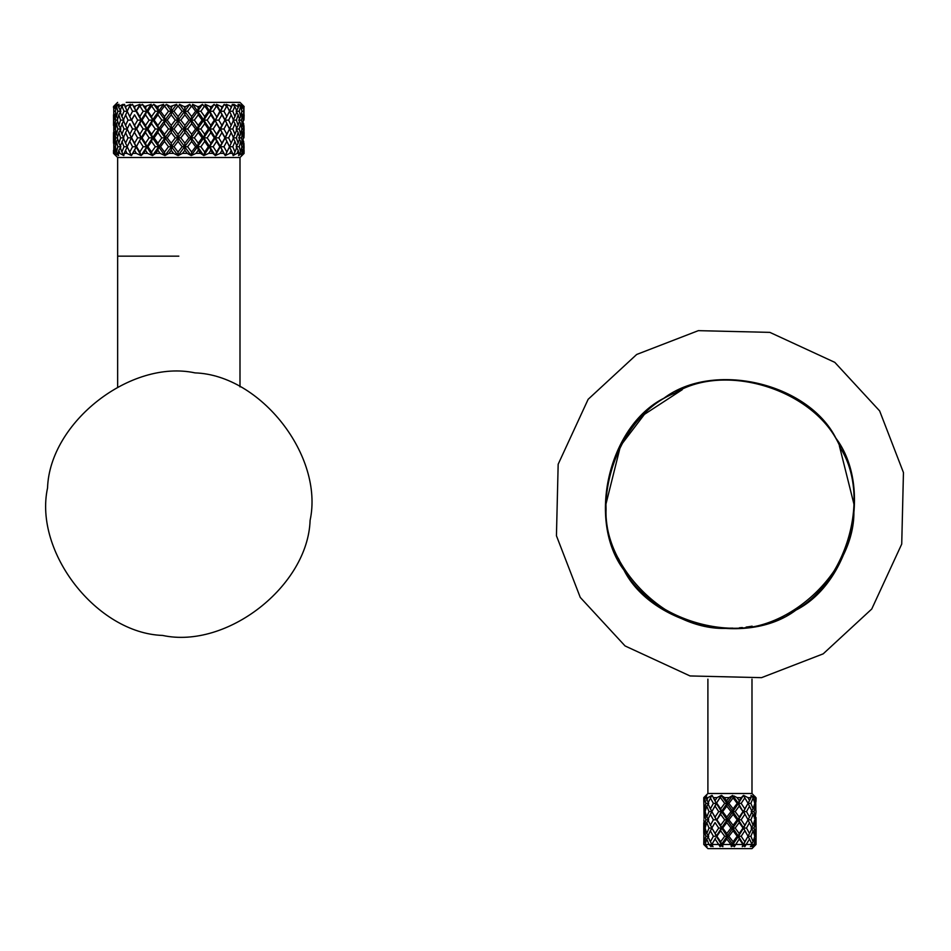 <?xml version="1.0" encoding="UTF-8"?>
<svg xmlns="http://www.w3.org/2000/svg" width="951" height="951" viewBox="0 0 951 951"><rect width="100%" height="100%" fill="white"/><g stroke="black" fill="none" stroke-linecap="round" stroke-linejoin="round"><path stroke-width="1.43" d="M113.668 107.927L113.514 106.524L115.879 104.325L113.751 106.524L116.141 104.325L114.619 106.524L118.174 104.325L116.343 106.524L119.03 104.325L118.506 106.524L123.119 104.325L121.669 106.524L124.522 104.325L125.021 106.524L130.489 104.325L129.491 106.524L132.391 104.325L133.901 106.524L139.987 104.325L139.464 106.524L142.293 104.325L144.742 106.524L151.173 104.325L151.161 106.524L153.789 104.325L157.07 106.524L163.572 104.325L164.071 106.524L166.389 104.325L170.348 106.524L176.636 104.325L177.623 106.524L178.491 106.524L179.513 104.325L183.995 106.524L185.778 106.524L189.796 104.325L191.222 106.524L192.078 106.524L192.625 104.325L197.416 106.524L199.128 106.524L202.48 104.325L204.275 106.524L205.083 106.524L205.119 104.325L210.028 106.524L211.586 106.524L214.13 104.325L216.234 106.524L216.935 106.524L216.471 104.325L221.274 106.524L222.617 106.524L224.234 104.325L226.54 106.524L226.183 104.325L231.735 106.524L232.341 104.325L234.766 106.524L232.805 111.255L234.992 116.557L236.965 111.255L233.815 104.325L237.786 106.524L238.166 107.689L238.13 104.325L240.555 106.524L239.26 111.255L240.686 116.557L241.875 111.255L240.829 106.524L239.046 104.325L242.339 106.524L242.541 107.689L241.316 104.325L243.634 106.524L243.682 116.557L243.741 106.524L241.649 104.325L244.11 106.524L239.997 102.387L126.21 102.387M113.668 114.596L113.597 120.123L114.786 125.425L115.713 120.123L114.786 114.833L114.108 120.123M113.668 125.663L113.514 114.833M113.514 125.425L113.597 120.123M113.799 123.701L113.799 134.293L114.405 122.715M114.405 135.268L113.799 134.293M114.298 129.003L115.38 129.003L116.474 134.293L117.817 129.003L116.474 123.701L115.38 129.003M114.786 132.569L114.108 137.859L114.786 143.161L115.713 137.859L114.786 132.569L115.76 130.988M115.76 144.754L114.786 143.161M115.713 137.859L117.353 137.859L118.851 143.161L120.587 137.859L118.851 132.569L117.353 137.859M116.474 141.437L115.38 146.739L116.474 152.029L117.817 146.739L116.474 141.437L117.746 139.321M113.751 106.524L113.799 116.557L113.835 106.524M113.514 107.689L113.514 106.524L117.651 102.387M114.405 117.532L113.799 116.557M114.298 111.255L115.38 111.255L116.474 116.557L117.817 111.255L116.604 106.524M115.76 113.24L114.786 114.833M115.76 127.018L114.786 125.425M115.713 120.123L117.353 120.123L118.851 125.425L120.587 120.123L118.851 114.833L117.353 120.123M117.746 121.573L116.474 123.701M117.746 136.409L116.474 134.293M117.817 129.003L120.872 129.003L118.851 132.569M244.05 153.373L244.122 150.306L244.05 153.373L241.495 155.572L243.016 153.373L242.541 150.306L241.982 153.373L238.606 155.572L239.117 153.373L238.166 150.306L237.144 153.373L233.102 155.572L232.579 153.373L229.75 153.373L225.232 155.572L223.699 153.373L220.145 153.373L215.33 155.572L212.846 153.373L208.721 153.373L203.823 155.572L200.518 153.373L196.001 153.373L191.234 155.572L187.228 153.373L182.521 153.373L178.099 155.572L173.581 153.373L168.886 153.373L164.999 155.572L160.16 153.373L155.679 153.373L152.493 155.572L147.56 153.373L143.494 153.373L141.152 155.572L136.326 153.373L132.843 153.373L131.44 155.572L126.935 153.373L124.201 153.373L123.82 155.572L119.826 153.373L118.851 150.306L120.872 146.739L118.851 143.161M120.587 137.859L123.808 137.859L119.992 146.739L121.883 152.029L123.999 146.739L121.883 141.437M114.619 106.524L114.786 107.689L114.964 106.524M116.343 106.524L115.38 111.255M117.746 118.673L116.474 116.557M117.817 111.255L120.872 111.255L118.851 114.833M120.872 129.003L118.851 125.425M120.587 120.123L123.808 120.123L119.992 129.003L121.883 134.293L123.999 129.003L121.883 123.701M123.808 137.859L121.883 134.293M123.999 129.003L127.339 129.003L123.285 137.859L125.544 143.161L128.005 137.859L125.544 132.569M123.999 146.739L127.339 146.739L125.544 143.161M128.468 144.053L131.428 137.859L127.172 146.739L129.776 152.029L132.569 146.739L129.776 141.437M128.005 137.859L131.428 137.859L129.776 134.293L132.569 129.003L129.776 123.701L128.468 126.305L127.172 129.003L129.776 134.293M115.76 109.27L114.786 107.689M118.506 106.524L118.851 107.689L119.208 106.524M121.669 106.524L119.992 111.255L121.883 116.557L123.999 111.255L122.097 106.524M123.808 120.123L121.883 116.557M123.999 111.255L127.339 111.255L123.285 120.123L125.544 125.425L128.005 120.123L125.544 114.833M127.339 129.003L125.544 125.425M128.468 126.305L129.776 123.701M128.005 120.123L131.428 120.123L129.776 116.557L132.569 111.255L130.061 106.524M128.444 131.63L131.428 137.859L136.052 129.003L131.428 137.859L136.052 146.739L134.555 143.161L137.645 137.859L134.555 132.569M132.569 129.003L136.052 129.003L134.555 125.425L137.645 120.123L134.555 114.833L131.642 120.123L134.555 125.425M131.642 137.859L134.555 143.161M129.776 152.029L131.416 155.572L141.128 137.859L132.843 153.373M137.645 137.859L141.128 137.859L139.821 134.293L143.161 129.003L139.821 123.701L136.623 129.003L139.821 134.293M136.623 146.739L139.821 152.029L143.161 146.739L139.821 141.437M120.872 111.255L118.851 107.689M129.491 106.524L127.172 111.255L129.776 116.557M125.021 106.524L125.544 107.689L126.055 106.524M128.456 113.918L131.428 120.123L134.555 114.833M132.569 111.255L136.052 111.255L139.987 104.325M137.645 120.123L141.128 120.123L136.052 129.003L131.642 120.123M141.152 155.572L152.481 137.859L151.554 141.437L147.904 146.739L146.632 146.739L141.128 137.859L146.632 129.003L145.503 132.569L142.056 137.859L141.128 137.859L136.623 129.003M139.464 106.524L136.052 111.255L141.128 120.123L139.821 123.701M143.161 129.003L146.632 129.003L145.503 125.425L149.081 120.123L145.503 114.833L142.056 120.123L145.503 125.425M142.056 137.859L145.503 143.161L149.081 137.859L145.503 132.569M143.161 146.739L146.632 146.739L145.503 143.161M149.081 137.859L152.481 137.859L151.554 134.293L155.322 129.003L151.554 123.701L147.904 129.003L146.632 129.003L152.481 120.123L151.554 123.701M147.904 146.739L151.554 152.029L155.322 146.739L151.554 141.437M128.468 108.58L130.489 104.325M127.339 111.255L125.544 107.689M133.901 106.524L134.555 107.689L135.22 106.524M136.611 111.255L139.821 116.557L143.161 111.255L140.166 106.524M143.161 111.255L146.632 111.255L141.128 120.123L139.821 116.557M152.493 155.572L164.975 137.859L164.487 141.437L160.541 146.739L158.615 146.739L152.481 137.859L158.615 129.003L157.914 132.569L154.086 137.859L152.481 137.859L141.128 120.123L142.056 120.123M151.161 106.524L147.904 111.255L146.632 111.255L145.503 114.833M149.081 120.123L152.481 120.123L151.554 116.557L155.322 111.255L151.958 106.524M147.904 129.003L151.554 134.293M155.322 129.003L158.615 129.003L157.914 125.425L161.813 120.123L157.914 114.833L154.086 120.123L152.481 120.123L158.615 111.255L157.914 114.833M154.086 137.859L157.914 143.161L161.813 137.859L157.914 132.569M155.322 146.739L158.615 146.739L157.914 143.161M161.813 137.859L164.975 137.859L164.487 134.293L168.505 129.003L164.487 123.701L160.541 129.003L158.615 129.003L164.975 120.123L164.487 123.701M160.541 146.739L164.487 152.029L168.505 146.739L164.487 141.437M132.391 104.325L136.052 111.255L134.555 107.689M147.904 111.255L151.554 116.557M144.742 106.524L145.503 107.689L146.276 106.524M155.322 111.255L158.615 111.255L163.572 104.325M154.086 120.123L157.914 125.425M161.813 120.123L164.975 120.123L164.487 116.557L168.505 111.255L164.915 106.524M160.541 129.003L164.487 134.293M142.293 104.325L164.975 137.859L171.489 129.003L171.228 132.569L167.186 137.859L164.975 137.859L171.489 146.739L171.228 143.161L175.305 137.859L171.228 132.569M168.505 129.003L171.489 129.003L171.228 125.425L175.293 120.123L171.228 114.833L167.198 120.123L171.228 125.425M167.186 137.859L171.228 143.161M164.999 155.572L178.075 137.859L178.051 141.437L173.974 146.739L171.489 146.739L171.228 150.306L168.886 153.373M175.305 137.859L178.075 137.859L184.684 129.003L184.886 132.569L180.809 137.859L178.075 137.859L184.684 146.739L184.886 143.161L188.94 137.859L184.886 132.569M173.974 146.739L178.051 152.029L182.14 146.739L178.051 141.437M145.503 107.689L146.632 111.255L151.173 104.325M157.07 106.524L157.914 107.689L158.758 106.524M164.071 106.524L160.541 111.255L164.487 116.557M160.541 111.255L158.615 111.255L164.975 120.123L171.489 111.255L171.228 114.833M168.505 111.255L171.489 111.255L176.636 104.325M173.974 129.003L178.051 134.293L178.075 137.859L171.489 129.003L178.075 120.123L178.051 123.701L173.974 129.003L171.489 129.003L164.975 120.123L167.198 120.123M175.293 120.123L178.075 120.123L178.051 116.557L182.14 111.255L178.491 106.524M178.051 134.293L182.14 129.003L178.051 123.701M182.14 129.003L184.684 129.003L184.886 125.425L188.928 120.123L184.886 114.833L180.809 120.123L184.886 125.425M180.809 137.859L184.886 143.161M178.051 152.029L178.063 155.572L191.21 137.859L191.65 141.437L187.62 146.739L184.684 146.739L184.886 150.306L182.521 153.373M188.94 137.859L191.21 137.859L191.65 134.293L195.621 129.003L191.65 123.701L187.62 129.003L184.684 129.003L191.21 120.123L191.65 123.701M187.62 146.739L191.65 152.029L195.621 146.739L191.65 141.437M153.789 104.325L158.615 111.255L157.914 107.689M177.623 106.524L173.974 111.255L178.051 116.557M170.348 106.524L171.228 107.689L172.119 106.524M173.974 111.255L171.489 111.255L178.075 120.123L184.684 111.255L184.886 114.833M182.14 111.255L184.684 111.255L189.796 104.325M191.65 152.029L191.199 155.572L203.811 137.859L204.679 141.437L200.887 146.739L197.618 146.739L191.21 137.859L197.618 129.003L198.272 132.569L194.337 137.859L191.21 137.859L178.075 120.123L180.809 120.123M188.928 120.123L191.21 120.123L191.65 116.557L195.621 111.255L192.078 106.524M187.62 129.003L191.65 134.293M195.621 129.003L197.618 129.003L198.272 125.425L202.123 120.123L198.272 114.833L194.337 120.123L198.272 125.425M194.337 137.859L198.272 143.161L202.123 137.859L198.272 132.569M195.621 146.739L197.618 146.739L198.272 143.161M202.123 137.859L203.811 137.859L204.679 134.293L208.376 129.003L204.679 123.701L200.887 129.003L204.679 134.293M200.887 146.739L204.679 152.029L208.376 146.739L204.679 141.437M166.389 104.325L171.489 111.255L171.228 107.689M183.995 106.524L184.886 107.689L185.778 106.524M191.222 106.524L187.62 111.255L191.65 116.557M187.62 111.255L184.684 111.255L191.21 120.123L197.618 111.255L198.272 114.833M195.621 111.255L197.618 111.255L202.48 104.325M202.123 120.123L203.811 120.123L197.618 129.003L191.21 120.123L194.337 120.123M204.679 152.029L203.823 155.536L215.306 137.859L216.578 141.437L213.179 146.739L209.731 146.739L203.811 137.859L209.731 129.003L210.813 132.569L207.187 137.859L203.811 137.859L197.618 129.003L200.887 129.003M204.275 106.524L200.887 111.255L197.618 111.255L203.811 120.123L204.679 123.701M208.376 129.003L209.731 129.003L215.306 120.123L216.578 123.701L213.179 129.003L216.578 134.293L219.836 129.003L216.578 123.701M207.187 137.859L210.813 143.161L214.308 137.859L210.813 132.569M208.376 146.739L209.731 146.739L210.813 143.161M214.308 137.859L215.306 137.859L216.578 134.293M213.179 146.739L216.578 152.029L219.836 146.739L216.578 141.437M179.513 104.325L184.684 111.255L184.886 107.689M197.416 106.524L198.272 107.689L199.128 106.524M200.887 111.255L204.679 116.557L208.376 111.255L205.083 106.524M208.376 111.255L209.731 111.255L203.811 120.123L204.679 116.557M210.813 125.425L209.731 129.003L203.811 120.123L207.187 120.123L210.813 125.425L214.308 120.123L210.813 114.833L207.187 120.123M205.119 104.325L209.731 111.255L210.813 114.833M214.308 120.123L215.306 120.123L219.836 111.255L216.935 106.524M216.578 152.029L215.33 155.536L225.221 137.859L226.837 141.437L223.972 146.739L220.489 146.739L215.306 137.859L220.489 129.003L221.952 132.569L218.801 137.859L215.306 137.859L209.731 129.003L213.179 129.003M219.836 129.003L224.923 120.123L221.952 114.833L218.801 120.123L215.306 120.123L220.489 111.255L221.952 114.833M218.801 137.859L221.952 143.161L224.923 137.859L221.952 132.569M192.625 104.325L197.618 111.255L198.272 107.689M219.836 146.739L221.952 143.161M224.923 137.859L229.512 129.003L225.221 120.123L226.837 123.701L223.972 129.003L220.489 129.003L229.512 111.255L226.183 104.325M223.972 146.739L226.837 152.029L229.512 146.739L225.221 137.859L229.512 129.003L226.837 123.701M223.699 153.373L220.489 146.739L225.209 155.572L229.512 146.739L226.837 141.437M210.028 106.524L210.813 107.689L211.586 106.524M216.234 106.524L213.179 111.255L216.578 116.557M219.836 111.255L223.972 111.255L226.837 116.557M218.801 120.123L221.952 125.425M224.923 120.123L229.512 111.255L227.134 106.524M223.972 129.003L226.837 134.293M214.13 104.325L209.731 111.255L213.179 111.255M234.992 116.557L233.09 120.123L234.992 123.701L232.805 129.003L229.429 129.003L231.2 132.569L228.656 137.859L225.221 137.859L209.731 111.255L210.813 107.689M228.656 137.859L231.2 143.161L233.542 137.859L231.2 132.569M239.26 111.255L236.169 111.255L238.166 114.833L236.347 120.123L238.166 125.425L236.169 129.003L238.166 132.569L236.347 137.859L233.09 137.859L234.992 141.437L232.805 146.739L229.429 146.739L231.2 143.161M232.805 146.739L234.992 152.029L236.965 146.739L234.992 141.437M226.54 106.524L223.972 111.255M221.274 106.524L221.952 107.689L222.617 106.524M216.471 104.325L225.221 120.123L228.656 120.123L231.2 125.425L233.542 120.123L231.2 114.833L228.656 120.123M232.805 111.255L229.429 111.255L231.2 114.833M221.952 107.689L220.489 111.255L224.234 104.325M229.429 129.003L231.2 125.425M232.805 129.003L234.992 134.293L236.965 129.003L234.992 123.701M233.09 137.859L234.992 134.293M236.347 137.859L238.166 143.161L239.759 137.859L238.166 132.569M239.379 139.203L240.686 141.437L239.26 146.739L236.169 146.739L238.166 143.161M239.26 146.739L240.686 152.029L241.875 146.739L240.686 141.437M230.665 106.524L231.2 107.689L231.735 106.524M229.429 111.255L231.2 107.689M236.347 120.123L233.09 120.123M238.166 125.425L239.759 120.123L238.166 114.833M236.169 129.003L239.26 129.003L240.686 134.293L241.875 129.003L240.686 123.701L239.26 129.003M239.379 121.466L240.686 123.701M239.379 136.516L240.686 134.293M241.495 130.858L242.541 132.569L241.518 137.859L238.606 137.859M241.518 137.859L242.541 143.161L243.313 137.859L242.541 132.569M241.495 144.873L242.541 143.161M242.981 140.308L243.682 141.437L243.087 146.739L241.875 146.739M243.087 146.739L243.682 152.029L243.682 141.437M113.514 143.161L113.514 132.569L113.668 143.411M238.535 106.524L237.786 106.524M244.134 106.69L243.86 108.105M239.379 118.78L240.686 116.557M241.495 113.121L242.541 114.833L241.518 120.123L238.606 120.123M241.518 120.123L242.541 125.425L243.313 120.123L242.541 114.833M241.495 127.137L242.541 125.425M242.981 122.572L243.682 123.701L243.087 129.003L241.875 129.003M243.087 129.003L243.682 134.293L243.682 123.701M243.682 134.293L242.981 135.411M243.86 132.153L243.955 137.859L243.313 137.859M243.955 137.859L244.122 132.569M243.967 143.411L244.038 146.739M244.098 146.739L243.967 150.068M236.169 111.255L238.166 107.689M242.981 117.674L243.682 116.557M243.86 114.417L243.955 120.123L243.313 120.123M243.955 120.123L244.122 114.833M243.967 125.663L244.038 129.003M244.098 129.003L243.967 132.332M241.875 111.255L243.087 111.255M242.541 107.689L241.495 109.401M243.967 107.927L243.967 114.596M237.643 146.739L236.763 146.739M237.643 129.003L236.763 129.003M237.655 111.255L236.763 111.255M126.21 157.497L239.997 157.497L244.134 153.373M160.16 153.373L157.914 150.306L158.615 146.739L164.951 155.572L164.487 152.029M147.56 153.373L145.503 150.306L146.632 146.739L152.457 155.572L151.554 152.029M139.821 152.029L141.117 155.572L136.052 146.739L132.569 146.739M119.826 153.373L117.96 153.373L118.59 155.572L115.297 153.373L114.358 153.373L115.986 155.572L113.585 153.373M212.846 153.373L210.813 150.306L208.721 153.373M232.579 153.373L231.2 150.306L229.75 153.373M221.952 150.306L220.145 153.373M113.799 152.029L113.799 141.437L114.405 153.004M117.651 386.891L117.651 157.497L113.514 153.373L113.668 150.068M113.514 153.373L113.514 150.306M115.297 153.373L114.786 150.306L114.358 153.373M126.935 153.373L125.544 150.306L124.201 153.373M118.851 150.306L117.96 153.373M145.503 150.306L143.494 153.373M136.326 153.373L134.555 150.306M157.914 150.306L155.679 153.373M173.581 153.373L171.228 150.306M200.518 153.373L198.272 150.306L196.001 153.373M187.228 153.373L184.886 150.306M241.982 153.373L243.016 153.373M237.144 153.373L239.117 153.373M233.102 155.572L234.992 152.029M215.295 155.572L209.731 146.739L210.813 150.306M203.787 155.572L197.618 146.739L198.272 150.306M182.14 146.739L184.684 146.739L191.199 155.572M168.505 146.739L171.489 146.739L178.063 155.572M127.339 146.739L125.544 150.306M121.883 152.029L123.773 155.536M118.542 155.536L116.474 152.029M117.817 146.739L120.872 146.739M115.76 148.713L114.786 150.306M115.38 146.739L114.298 146.739M113.799 141.437L114.405 140.463M242.981 153.147L243.682 152.029M241.483 148.594L242.541 150.306M238.642 155.536L240.686 152.029M236.169 146.739L238.166 150.306M229.429 146.739L231.2 150.306M226.837 152.029L225.244 155.536M131.416 155.572L128.444 149.378M703.764 800.611L703.859 803.357L704.525 797.901L706.712 795.428L703.871 797.627L703.764 800.611L703.764 797.627L707.901 793.503L751.991 793.503L755.807 797.627L754.714 797.627L755.367 800.611L755.807 797.627M754.737 796.249L756.128 797.901L755.914 802.216M749.543 800.611L747.89 803.369L750.874 803.369L753.121 797.901L751.076 795.428L750.981 797.627L747.95 797.627L749.543 800.611L750.981 797.627M746.892 801.289L743.397 795.428L738.452 803.369L741.174 803.369L744.811 797.901L743.73 795.428L747.95 797.627M734.077 795.999L737.049 797.627L739.224 800.611L741.328 797.627L737.049 797.627L735.385 796.724M739.224 800.611L738.452 803.369L732.627 795.428L727.051 803.369L728.906 803.369L733.102 797.901L732.639 795.428L729.072 797.627L724.531 797.627L723.295 796.724M722.249 795.916L721.631 795.428L721.155 796.249L721.143 795.488M726.79 800.611L727.051 803.369L721.25 795.428L716.329 803.369L721.631 795.428L726.79 800.611L729.072 797.627M712.133 795.428L715.069 800.611L717.018 797.627L713.25 797.627L716.329 803.369L713.381 803.369L710.349 808.837L707.829 803.369L711.764 795.488M753.893 846.652L756.033 844.476L755.367 839.032L754.036 844.476L756.033 844.476L751.991 848.613L707.901 848.613L703.764 844.476L703.847 836.274L704.525 841.742L705.856 836.274L704.525 830.805L703.847 836.274L703.978 821.379M707.08 846.675L705.119 844.476L708.994 844.476L706.759 839.032L705.119 844.476L704.132 844.5L706.343 846.675L705.761 845.748L707.08 846.675L705.761 845.748L706.664 844.5M711.3 845.748L713.048 846.675L711.3 845.748L712.002 844.5L709.042 844.5L711.015 846.675L711.3 845.748M721.024 845.819L721.44 844.5L730.974 844.476L726.79 839.032L727.051 836.274L721.44 844.5L718.742 844.5L715.069 839.032L711.835 844.476L718.694 844.476L720.121 846.604M721.108 845.748L722.891 846.675L721.44 844.5L720.026 846.675L721.108 845.748L722.891 846.675L722.665 844.5L726.79 839.032M732.817 845.819L734.529 846.295M739.224 839.032L738.452 836.274L732.829 844.5L743.004 844.476L739.224 839.032L734.35 846.675L732.948 845.748L732.829 844.5L731.307 846.675L732.948 845.748M742.291 846.628L744.086 845.748L745.168 846.235M743.955 845.819L743.563 844.5L742.267 846.675L743.004 844.476L752.051 844.476L749.543 839.032L744.799 846.675L744.086 845.748M752.051 844.5L750.41 846.675L751.991 845.748L751.171 844.5L754 844.5L751.861 846.663M706.759 800.611L707.913 797.627L705.797 797.627L708.721 803.369L705.856 803.369L704.525 797.901M754.773 836.274L753.121 830.805L750.886 836.274L753.121 841.742L754.773 836.274L755.783 836.274L756.128 830.805L756.021 844.215M750.874 803.369L753.121 808.837L754.773 803.369L755.783 803.369L755.819 809.182M733.102 830.805L728.906 836.274L733.102 841.742L737.215 836.274L733.102 830.805L732.829 828.048L727.051 836.274L732.829 844.5L730.998 844.5L731.307 846.675M755.367 800.611L754.369 801.812M749.543 839.032L747.89 836.274L750.886 836.274M746.904 838.307L743.563 844.5L738.452 836.274L741.174 836.274L744.811 841.742L748.068 836.274L744.811 830.805L741.174 836.274M711.823 844.5L713.048 846.675M715.568 838.021L712.988 842.431M743.397 795.428L741.328 797.627M706.759 839.032L708.721 836.274L705.856 836.274M754.714 797.627L751.076 795.428M755.367 839.032L754.369 837.831M711.871 795.428L707.913 797.627M721.25 795.428L717.018 797.627M706.712 795.428L705.797 797.627M712.988 809.539L711.823 811.595L715.069 817.064L718.706 811.595L715.069 806.127L712.988 809.539L716.329 803.369L713.25 797.627M713.381 803.369L710.349 797.901M726.79 806.127L722.677 811.595L726.79 817.064L730.986 811.595L726.79 806.127L727.051 803.369L724.698 803.369L720.656 797.901M751.837 846.675L751.991 845.748M741.174 803.369L744.811 808.837L748.068 803.369L744.811 797.901M720.656 830.805L721.44 828.048L716.329 836.274L721.44 844.5L720.668 841.742L724.698 836.274L720.656 830.805L716.864 836.274L720.668 841.742M754.773 803.369L753.121 797.901M733.102 814.353L728.906 819.821L733.102 825.29L737.215 819.821L733.102 814.353L732.829 811.595L738.452 803.369L737.215 803.369L733.102 797.901M755.986 801.42L756.128 797.901M744.253 842.883L743.563 844.5L744.799 846.675M733.102 841.742L732.829 844.5L734.35 846.675M703.847 803.369L704.525 808.837L705.856 803.369M703.847 819.821L704.525 825.29L705.856 819.821L704.525 814.353L703.966 818.395M704.073 817.396L703.859 803.393M713.226 830.508L715.069 833.516L718.706 828.048L715.069 822.579L712.988 825.991L715.021 822.663M710.349 825.29L713.381 819.821L710.349 814.353L707.829 819.821L712.002 828.048L709.006 828.048L706.759 822.579L705.119 828.048L706.759 833.516L709.006 828.048M716.864 803.369L720.656 808.837L724.698 803.369M706.759 817.064L709.006 811.595L706.759 806.127L705.119 811.595L706.759 817.064L708.721 819.821L705.856 819.821M756.009 817.456L756.128 830.805M755.367 833.516L756.033 828.048L755.367 822.579L754.036 828.048L755.367 833.516L754.369 834.716M755.914 821.046L753.121 814.353L750.886 819.821L753.121 825.29L754.773 819.821M756.033 811.595L755.367 806.127L754.036 811.595L755.367 817.064L756.021 811.833M739.224 822.579L735.194 828.048L739.224 833.516L743.028 828.048L739.224 822.579L738.452 819.821L732.829 828.048L735.194 828.048M749.543 817.064L752.063 811.595L749.543 806.127L746.511 811.595L749.543 817.064L747.89 819.821L750.886 819.821M746.868 805.473L743.563 811.595L744.811 814.353L741.174 819.821L744.811 825.29L748.068 819.821L743.563 811.595L746.511 811.595M726.79 822.579L722.677 828.048L726.79 833.516L730.986 828.048L726.79 822.579L727.051 819.821L721.44 828.048L722.677 828.048M739.224 806.127L735.194 811.595L739.224 817.064L743.028 811.595L739.224 806.127L738.452 803.369L743.028 811.595M715.069 822.579L711.823 828.048L716.864 836.274M720.656 814.353L716.864 819.821L720.656 825.29L724.698 819.821L720.656 814.353L721.44 811.595L716.864 819.821M710.349 830.805L707.829 836.274L710.349 841.742L713.381 836.274L710.349 830.805L712.002 828.048M728.906 803.369L733.102 808.837L737.215 803.369M749.543 822.579L746.511 828.048L749.543 833.516L752.063 828.048L747.89 819.821M744.253 829.652L743.563 828.048L738.452 836.274L737.215 836.274M753.121 814.353L751.171 811.595L753.917 811.595M755.367 806.127L754.369 804.926M746.892 821.89L743.563 828.048L746.511 828.048M739.224 833.516L738.452 836.274L732.829 828.048L730.986 828.048M739.224 817.064L738.452 819.821L743.563 828.048L744.811 825.29L743.028 828.048M753.121 808.837L751.171 811.595M755.367 822.579L754.369 821.379M753.121 830.805L751.171 828.048L754.036 828.048M753.121 825.29L751.171 828.048M755.367 817.064L754.369 818.264M749.543 833.516L747.89 836.274M733.102 808.837L732.829 811.595L727.051 819.821L728.906 819.821M744.253 809.99L738.452 819.821L732.829 811.595L735.194 811.595M720.656 825.29L721.44 828.048L718.706 828.048M715.069 833.516L716.329 836.274L713.381 836.274M726.79 817.064L727.051 819.821L724.698 819.821M720.656 808.837L721.44 811.595L727.051 803.369L732.829 811.595L730.986 811.595M710.349 841.742L712.002 844.5M733.102 825.29L732.829 828.048L721.44 811.595L722.677 811.595M712.988 813.652L716.329 819.821L715.069 817.064L716.329 819.821L713.381 819.821M715.069 806.127L716.329 803.369L721.44 811.595L718.706 811.595M704.525 841.742L705.523 842.931M706.759 833.516L708.721 836.274M726.79 833.516L727.051 836.274L728.906 836.274M749.543 806.127L747.89 803.369M737.215 819.821L741.174 819.821M716.329 819.821L727.051 836.274L724.698 836.274M753.121 841.742L751.171 844.5M743.563 811.595L746.892 817.765L743.563 811.595M706.759 806.127L708.721 803.369M704.525 814.353L705.523 813.153M704.525 808.837L705.523 810.038M705.119 811.595L704.109 811.595M710.349 814.353L712.002 811.595L709.006 811.595M704.525 830.805L705.523 829.605M706.759 822.579L708.721 819.821M710.349 808.837L712.002 811.595M705.119 828.048L704.109 828.048M704.525 825.29L705.523 826.49M743.563 828.048L746.892 834.217M835.893 438.161C873.291 487.625 851.323 582.19 795.951 610.114C746.476 647.5 651.91 625.532 623.987 570.16C586.601 520.684 608.569 426.119 663.941 398.207C713.416 360.809 807.981 382.789 835.893 438.161M580.253 597.406L556.442 535.758L558.166 464.243L588.146 399.301L636.695 354.461L698.343 330.651L769.858 332.375L834.8 362.355L879.639 410.915L903.45 472.564L901.726 544.067L871.746 609.02L823.186 653.848L761.537 677.659L690.034 675.947L625.08 645.955L580.253 597.406M178.824 157.497L117.651 157.497L178.824 157.497M162.609 635.434C96.931 633.283 33.654 552.162 47.55 487.946C49.702 422.268 130.81 358.991 195.038 372.887C260.705 375.039 323.982 456.147 310.097 520.375C307.946 586.042 226.825 649.319 162.609 635.434M707.817 626.174L711.122 626.721M714.058 627.137L717.268 627.517M839.364 445.805L853.95 504.161L853.843 509.367C856.352 569.292 789.699 633.188 729.94 628.159C670.182 633.188 603.54 569.292 606.049 509.367L605.942 504.161L620.528 445.805L644.421 414.363L682.247 389.696M729.94 628.159L732.793 628.124M739.414 627.803L742.303 627.541M746.095 627.101L748.627 626.745M748.817 626.721L752.134 626.162M752.063 626.174L751.991 627.03M840.874 448.729C873.256 501.129 842.729 592.616 785.371 615.083C732.971 647.465 641.485 616.949 619.018 559.592C586.636 507.18 617.163 415.694 674.521 393.238C726.921 360.845 818.407 391.372 840.874 448.729M178.824 256.152L117.651 256.152L178.824 256.152M707.901 793.503L707.901 679.133M707.901 627.03L707.901 626.186M703.764 833.516L703.764 822.865M751.991 793.503L751.991 679.133M239.997 157.497L239.997 386.891"/></g></svg>
